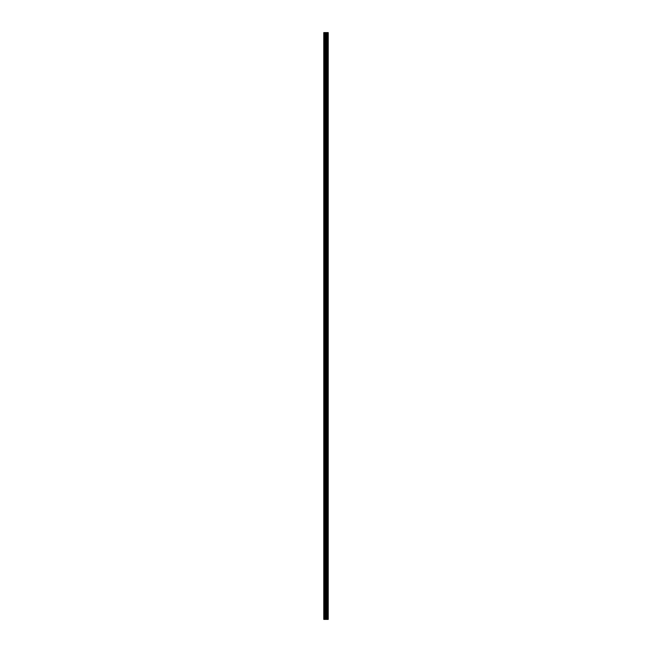 <?xml version="1.0" encoding="UTF-8"?>
<svg xmlns="http://www.w3.org/2000/svg" width="652" height="652" viewBox="0 0 652 652"><rect width="100%" height="100%" fill="white"/><g stroke="black" fill="none" stroke-linecap="round" stroke-linejoin="round"><path stroke-width="0.49" stroke-dasharray="3.26 2.44" d="M323.775 37.205L323.775 37.898L323.775 37.205M326.383 37.205L326.383 38.281L326.383 37.205M328.225 37.205L328.225 38.281L328.225 37.205M323.775 49.495L323.775 50.188L323.775 49.495M326.383 49.495L326.383 50.571L326.383 49.495M328.225 49.495L328.225 50.571L328.225 49.495M323.775 61.785L323.775 61.092L323.775 61.785M326.383 61.785L326.383 60.709L326.383 61.785M328.225 61.785L328.225 60.709L328.225 61.785M323.775 74.075L323.775 74.768L323.775 74.075M326.383 74.075L326.383 73L326.383 74.075M328.225 74.075L328.225 73L328.225 74.075M323.775 86.366L323.775 87.058L323.775 86.366M326.383 86.366L326.383 87.441L326.383 86.366M328.225 86.366L328.225 87.441L328.225 86.366M323.775 98.656L323.775 99.349L323.775 98.656M326.383 98.656L326.383 99.732L326.383 98.656M328.225 98.656L328.225 99.732L328.225 98.656M323.775 110.946L323.775 110.253L323.775 110.946M326.383 110.946L326.383 112.022L326.383 110.946M328.225 110.946L328.225 112.022L328.225 110.946M323.775 123.228L323.775 123.921L323.775 123.228M326.383 123.228L326.383 124.304L326.383 123.228M328.225 123.228L328.225 124.304L328.225 123.228M323.775 135.518L323.775 136.211L323.775 135.518M326.383 135.518L326.383 136.594L326.383 135.518M328.225 135.518L328.225 136.594L328.225 135.518M323.775 147.808L323.775 147.116L323.775 147.808M326.383 147.808L326.383 146.733L326.383 147.808M328.225 147.808L328.225 146.733L328.225 147.808M323.775 160.099L323.775 160.791L323.775 160.099M326.383 160.099L326.383 161.174L326.383 160.099M328.225 160.099L328.225 161.174L328.225 160.099M323.775 172.389L323.775 171.696L323.775 172.389M326.383 172.389L326.383 171.313L326.383 172.389M328.225 172.389L328.225 171.313L328.225 172.389M323.775 184.679L323.775 185.372L323.775 184.679M326.383 184.679L326.383 185.755L326.383 184.679M328.225 184.679L328.225 185.755L328.225 184.679M323.775 196.969L323.775 196.276L323.775 196.969M326.383 196.969L326.383 195.893L326.383 196.969M328.225 196.969L328.225 195.893L328.225 196.969M323.775 209.251L323.775 209.944L323.775 209.251M326.383 209.251L326.383 210.327L326.383 209.251M328.225 209.251L328.225 210.327L328.225 209.251M323.775 221.541L323.775 222.234L323.775 221.541M326.383 221.541L326.383 222.617L326.383 221.541M328.225 221.541L328.225 222.617L328.225 221.541M323.775 233.832L323.775 233.139L323.775 233.832M326.383 233.832L326.383 232.756L326.383 233.832M328.225 233.832L328.225 232.756L328.225 233.832M323.775 246.122L323.775 245.429L323.775 246.122M326.383 246.122L326.383 247.198L326.383 246.122M328.225 246.122L328.225 247.198L328.225 246.122M323.775 258.412L323.775 259.105L323.775 258.412M326.383 258.412L326.383 259.488L326.383 258.412M328.225 258.412L328.225 259.488L328.225 258.412M323.775 270.702L323.775 270.01L323.775 270.702M326.383 270.702L326.383 271.778L326.383 270.702M328.225 270.702L328.225 271.778L328.225 270.702M323.775 282.992L323.775 282.3L323.775 282.992M326.383 282.992L326.383 281.917L326.383 282.992M328.225 282.992L328.225 281.917L328.225 282.992M323.775 295.274L323.775 295.967L323.775 295.274M326.383 295.274L326.383 296.35L326.383 295.274M328.225 295.274L328.225 296.35L328.225 295.274M323.775 307.565L323.775 308.257L323.775 307.565M326.383 307.565L326.383 308.64L326.383 307.565M328.225 307.565L328.225 308.64L328.225 307.565M323.775 319.855L323.775 320.548L323.775 319.855M326.383 319.855L326.383 320.931L326.383 319.855M328.225 319.855L328.225 320.931L328.225 319.855M323.775 332.145L323.775 331.452L323.775 332.145M326.383 332.145L326.383 333.221L326.383 332.145M328.225 332.145L328.225 333.221L328.225 332.145M323.775 344.435L323.775 345.128L323.775 344.435M326.383 344.435L326.383 345.511L326.383 344.435M328.225 344.435L328.225 345.511L328.225 344.435M323.775 356.725L323.775 356.033L323.775 356.725M326.383 356.725L326.383 357.801L326.383 356.725M328.225 356.725L328.225 357.801L328.225 356.725M323.775 369.008L323.775 369.7L323.775 369.008M326.383 369.008L326.383 370.083L326.383 369.008M328.225 369.008L328.225 370.083L328.225 369.008M323.775 381.298L323.775 381.99L323.775 381.298M326.383 381.298L326.383 380.222L326.383 381.298M328.225 381.298L328.225 380.222L328.225 381.298M323.775 393.588L323.775 392.895L323.775 393.588M326.383 393.588L326.383 394.664L326.383 393.588M328.225 393.588L328.225 394.664L328.225 393.588M323.775 405.878L323.775 406.571L323.775 405.878M326.383 405.878L326.383 406.954L326.383 405.878M328.225 405.878L328.225 406.954L328.225 405.878M323.775 418.168L323.775 418.861L323.775 418.168M326.383 418.168L326.383 417.093L326.383 418.168M328.225 418.168L328.225 417.093L328.225 418.168M323.775 430.459L323.775 431.151L323.775 430.459M326.383 430.459L326.383 431.534L326.383 430.459M328.225 430.459L328.225 431.534L328.225 430.459M323.775 442.749L323.775 442.056L323.775 442.749M326.383 442.749L326.383 443.825L326.383 442.749M328.225 442.749L328.225 443.825L328.225 442.749M323.775 455.031L323.775 455.724L323.775 455.031M326.383 455.031L326.383 456.107L326.383 455.031M328.225 455.031L328.225 456.107L328.225 455.031M323.775 467.321L323.775 468.014L323.775 467.321M326.383 467.321L326.383 468.397L326.383 467.321M328.225 467.321L328.225 468.397L328.225 467.321M323.775 479.611L323.775 480.304L323.775 479.611M326.383 479.611L326.383 478.535L326.383 479.611M328.225 479.611L328.225 478.535L328.225 479.611M323.775 491.901L323.775 492.594L323.775 491.901M326.383 491.901L326.383 492.977L326.383 491.901M328.225 491.901L328.225 492.977L328.225 491.901M323.775 504.192L323.775 504.884L323.775 504.192M326.383 504.192L326.383 505.267L326.383 504.192M328.225 504.192L328.225 505.267L328.225 504.192M323.775 516.482L323.775 517.175L323.775 516.482M326.383 516.482L326.383 515.406L326.383 516.482M328.225 516.482L328.225 515.406L328.225 516.482M323.775 528.772L323.775 528.079L323.775 528.772M326.383 528.772L326.383 529.848L326.383 528.772M328.225 528.772L328.225 529.848L328.225 528.772M323.775 541.054L323.775 541.747L323.775 541.054M326.383 541.054L326.383 542.13L326.383 541.054M328.225 541.054L328.225 542.13L328.225 541.054M323.775 553.344L323.775 552.651L323.775 553.344M326.383 553.344L326.383 552.268L326.383 553.344M328.225 553.344L328.225 552.268L328.225 553.344M323.775 565.634L323.775 566.327L323.775 565.634M326.383 565.634L326.383 566.71L326.383 565.634M328.225 565.634L328.225 566.71L328.225 565.634M323.775 577.925L323.775 578.617L323.775 577.925M326.383 577.925L326.383 576.849L326.383 577.925M328.225 577.925L328.225 576.849L328.225 577.925M323.775 590.215L323.775 589.522L323.775 590.215M326.383 590.215L326.383 589.139L326.383 590.215M328.225 590.215L328.225 589.139L328.225 590.215M323.775 602.505L323.775 603.198L323.775 602.505M326.383 602.505L326.383 603.581L326.383 602.505M328.225 602.505L328.225 603.581L328.225 602.505M323.775 614.795L323.775 614.102L323.775 614.795M326.383 614.795L326.383 613.719L326.383 614.795M328.225 614.795L328.225 613.719L328.225 614.795M328.037 614.795L328.037 613.719L328.037 614.795M328.037 602.505L328.037 603.581L328.037 602.505M328.037 590.215L328.037 589.139L328.037 590.215M328.037 577.925L328.037 576.849L328.037 577.925M328.037 565.634L328.037 566.71L328.037 565.634M328.037 553.344L328.037 552.268L328.037 553.344M328.037 541.054L328.037 542.13L328.037 541.054M328.037 528.772L328.037 529.848L328.037 528.772M328.037 516.482L328.037 515.406L328.037 516.482M328.037 504.192L328.037 505.267L328.037 504.192M328.037 491.901L328.037 492.977L328.037 491.901M328.037 479.611L328.037 478.535L328.037 479.611M328.037 467.321L328.037 468.397L328.037 467.321M328.037 455.031L328.037 456.107L328.037 455.031M328.037 442.749L328.037 443.825L328.037 442.749M328.037 430.459L328.037 431.534L328.037 430.459M328.037 418.168L328.037 417.093L328.037 418.168M328.037 405.878L328.037 406.954L328.037 405.878M328.037 393.588L328.037 394.664L328.037 393.588M328.037 381.298L328.037 380.222L328.037 381.298M328.037 369.008L328.037 370.083L328.037 369.008M328.037 356.725L328.037 357.801L328.037 356.725M328.037 344.435L328.037 345.511L328.037 344.435M328.037 332.145L328.037 333.221L328.037 332.145M328.037 319.855L328.037 320.931L328.037 319.855M328.037 307.565L328.037 308.64L328.037 307.565M328.037 295.274L328.037 296.35L328.037 295.274M328.037 282.992L328.037 281.917L328.037 282.992M328.037 270.702L328.037 271.778L328.037 270.702M328.037 258.412L328.037 259.488L328.037 258.412M328.037 246.122L328.037 247.198L328.037 246.122M328.037 233.832L328.037 232.756L328.037 233.832M328.037 221.541L328.037 222.617L328.037 221.541M328.037 209.251L328.037 210.327L328.037 209.251M328.037 196.969L328.037 195.893L328.037 196.969M328.037 184.679L328.037 185.755L328.037 184.679M328.037 172.389L328.037 171.313L328.037 172.389M328.037 160.099L328.037 161.174L328.037 160.099M328.037 147.808L328.037 146.733L328.037 147.808M328.037 135.518L328.037 136.594L328.037 135.518M328.037 123.228L328.037 124.304L328.037 123.228M328.037 110.946L328.037 112.022L328.037 110.946M328.037 98.656L328.037 99.732L328.037 98.656M328.037 86.366L328.037 87.441L328.037 86.366M328.037 74.075L328.037 73L328.037 74.075M328.037 61.785L328.037 60.709L328.037 61.785M328.037 49.495L328.037 50.571L328.037 49.495M328.037 37.205L328.037 38.281L328.037 37.205M326.375 619.4L325.56 619.4L326.375 619.4M325.56 619.4L326.342 619.4L325.56 619.4M323.848 619.4L323.775 32.6L323.848 619.4M328.143 619.4L323.775 619.4L323.775 32.6L328.225 32.6L328.225 619.4L328.143 32.6M325.56 32.6L326.432 32.6L325.56 32.6M327.695 32.6L327.72 619.4M327.247 32.6L327.247 619.4L327.255 32.6M323.775 619.4L323.775 32.6L323.775 619.4M324.003 619.4L324.003 32.6M326.717 619.4L326.717 32.6M326.799 619.4L326.799 32.6M328.2 619.4L328.2 32.6M324.794 619.4L324.794 32.6M324.924 619.4L324.924 32.6M325.601 619.4L325.601 32.6M325.731 619.4L325.731 32.6M326.407 619.4L326.407 32.6M326.538 619.4L326.538 32.6M327.222 619.4L327.222 32.6M327.32 619.4L327.32 32.6M327.63 619.4L327.63 32.6M323.775 37.898L326.383 37.898M323.775 50.188L326.383 50.188M323.775 62.478L326.383 62.478M323.775 74.768L326.383 74.768M323.775 87.058L326.383 87.058M323.775 99.349L326.383 99.349M323.775 111.631L326.383 111.631M323.775 123.921L326.383 123.921M323.775 136.211L326.383 136.211M323.775 148.501L326.383 148.501M323.775 160.791L326.383 160.791M323.775 173.082L326.383 173.082M323.775 185.372L326.383 185.372M323.775 197.654L326.383 197.654M323.775 209.944L326.383 209.944M323.775 222.234L326.383 222.234M323.775 234.524L326.383 234.524M323.775 246.815L326.383 246.815M323.775 259.105L326.383 259.105M323.775 271.387L326.383 271.387M323.775 283.677L326.383 283.677M323.775 295.967L326.383 295.967M323.775 308.257L326.383 308.257M323.775 320.548L326.383 320.548M323.775 332.838L326.383 332.838M323.775 345.128L326.383 345.128M323.775 357.41L326.383 357.41M323.775 369.7L326.383 369.7M323.775 381.99L326.383 381.99M323.775 394.281L326.383 394.281M323.775 406.571L326.383 406.571M323.775 418.861L326.383 418.861M323.775 431.151L326.383 431.151M323.775 443.433L326.383 443.433M323.775 455.724L326.383 455.724M323.775 468.014L326.383 468.014M323.775 480.304L326.383 480.304M323.775 492.594L326.383 492.594M323.775 504.884L326.383 504.884M323.775 517.175L326.383 517.175M323.775 529.457L326.383 529.457M323.775 541.747L326.383 541.747M323.775 554.037L326.383 554.037M323.775 566.327L326.383 566.327M323.775 578.617L326.383 578.617M323.775 590.908L326.383 590.908M323.775 603.198L326.383 603.198M323.775 615.48L326.383 615.48M326.383 615.863L328.037 615.863M326.383 603.581L328.037 603.581M326.383 591.291L328.037 591.291M326.383 579L328.037 579M326.383 566.71L328.037 566.71M326.383 554.42L328.037 554.42M326.383 542.13L328.037 542.13M326.383 529.848L328.037 529.848M326.383 517.558L328.037 517.558M326.383 505.267L328.037 505.267M326.383 492.977L328.037 492.977M326.383 480.687L328.037 480.687M326.383 468.397L328.037 468.397M326.383 456.107L328.037 456.107M326.383 443.825L328.037 443.825M326.383 431.534L328.037 431.534M326.383 419.244L328.037 419.244M326.383 406.954L328.037 406.954M326.383 394.664L328.037 394.664M326.383 382.374L328.037 382.374M326.383 370.083L328.037 370.083M326.383 357.801L328.037 357.801M326.383 345.511L328.037 345.511M326.383 333.221L328.037 333.221M326.383 320.931L328.037 320.931M326.383 308.64L328.037 308.64M326.383 296.35L328.037 296.35M326.383 284.06L328.037 284.06M326.383 271.778L328.037 271.778M326.383 259.488L328.037 259.488M326.383 247.198L328.037 247.198M326.383 234.907L328.037 234.907M326.383 222.617L328.037 222.617M326.383 210.327L328.037 210.327M326.383 198.037L328.037 198.037M326.383 185.755L328.037 185.755M326.383 173.465L328.037 173.465M326.383 161.174L328.037 161.174M326.383 148.884L328.037 148.884M326.383 136.594L328.037 136.594M326.383 124.304L328.037 124.304M326.383 112.022L328.037 112.022M326.383 99.732L328.037 99.732M326.383 87.441L328.037 87.441M326.383 75.151L328.037 75.151M326.383 62.861L328.037 62.861M326.383 50.571L328.037 50.571M326.383 38.281L328.037 38.281M326.383 36.137L328.037 36.137M326.383 48.419L328.037 48.419M326.383 60.709L328.037 60.709M326.383 73L328.037 73M326.383 85.29L328.037 85.29M326.383 97.58L328.037 97.58M326.383 109.87L328.037 109.87M326.383 122.152L328.037 122.152M326.383 134.442L328.037 134.442M326.383 146.733L328.037 146.733M326.383 159.023L328.037 159.023M326.383 171.313L328.037 171.313M326.383 183.603L328.037 183.603M326.383 195.893L328.037 195.893M326.383 208.175L328.037 208.175M326.383 220.466L328.037 220.466M326.383 232.756L328.037 232.756M326.383 245.046L328.037 245.046M326.383 257.336L328.037 257.336M326.383 269.626L328.037 269.626M326.383 281.917L328.037 281.917M326.383 294.199L328.037 294.199M326.383 306.489L328.037 306.489M326.383 318.779L328.037 318.779M326.383 331.069L328.037 331.069M326.383 343.359L328.037 343.359M326.383 355.65L328.037 355.65M326.383 367.94L328.037 367.94M326.383 380.222L328.037 380.222M326.383 392.512L328.037 392.512M326.383 404.802L328.037 404.802M326.383 417.093L328.037 417.093M326.383 429.383L328.037 429.383M326.383 441.673L328.037 441.673M326.383 453.963L328.037 453.963M326.383 466.245L328.037 466.245M326.383 478.535L328.037 478.535M326.383 490.826L328.037 490.826M326.383 503.116L328.037 503.116M326.383 515.406L328.037 515.406M326.383 527.696L328.037 527.696M326.383 539.978L328.037 539.978M326.383 552.268L328.037 552.268M326.383 564.559L328.037 564.559M326.383 576.849L328.037 576.849M326.383 589.139L328.037 589.139M326.383 601.429L328.037 601.429M326.383 613.719L328.037 613.719M323.775 614.102L326.383 614.102M323.775 601.812L326.383 601.812M323.775 589.522L326.383 589.522M323.775 577.232L326.383 577.232M323.775 564.942L326.383 564.942M323.775 552.651L326.383 552.651M323.775 540.369L326.383 540.369M323.775 528.079L326.383 528.079M323.775 515.789L326.383 515.789M323.775 503.499L326.383 503.499M323.775 491.209L326.383 491.209M323.775 478.918L326.383 478.918M323.775 466.628L326.383 466.628M323.775 454.346L326.383 454.346M323.775 442.056L326.383 442.056M323.775 429.766L326.383 429.766M323.775 417.476L326.383 417.476M323.775 405.185L326.383 405.185M323.775 392.895L326.383 392.895M323.775 380.613L326.383 380.613M323.775 368.323L326.383 368.323M323.775 356.033L326.383 356.033M323.775 343.743L326.383 343.743M323.775 331.452L326.383 331.452M323.775 319.162L326.383 319.162M323.775 306.872L326.383 306.872M323.775 294.59L326.383 294.59M323.775 282.3L326.383 282.3M323.775 270.01L326.383 270.01M323.775 257.719L326.383 257.719M323.775 245.429L326.383 245.429M323.775 233.139L326.383 233.139M323.775 220.849L326.383 220.849M323.775 208.567L326.383 208.567M323.775 196.276L326.383 196.276M323.775 183.986L326.383 183.986M323.775 171.696L326.383 171.696M323.775 159.406L326.383 159.406M323.775 147.116L326.383 147.116M323.775 134.825L326.383 134.825M323.775 122.543L326.383 122.543M323.775 110.253L326.383 110.253M323.775 97.963L326.383 97.963M323.775 85.673L326.383 85.673M323.775 73.383L326.383 73.383M323.775 61.092L326.383 61.092M323.775 48.802L326.383 48.802M323.775 36.52L326.383 36.52"/><path stroke-width="0.98" d="M325.601 619.4L328.225 619.4L328.225 32.6L323.775 32.6L323.775 619.4L325.601 619.4L325.601 32.6M327.255 32.6L327.255 619.4L327.247 32.6M327.695 32.6L327.695 619.4M328.2 619.4L328.2 32.6M328.143 619.4L328.143 32.6M326.799 619.4L326.799 32.6M326.717 619.4L326.717 32.6M324.003 619.4L324.003 32.6M327.63 619.4L327.63 32.6M327.32 619.4L327.32 32.6M327.222 619.4L327.222 32.6M326.538 619.4L326.538 32.6M326.407 619.4L326.407 32.6M325.731 619.4L325.731 32.6M324.924 619.4L324.924 32.6M324.794 619.4L324.794 32.6"/></g></svg>
